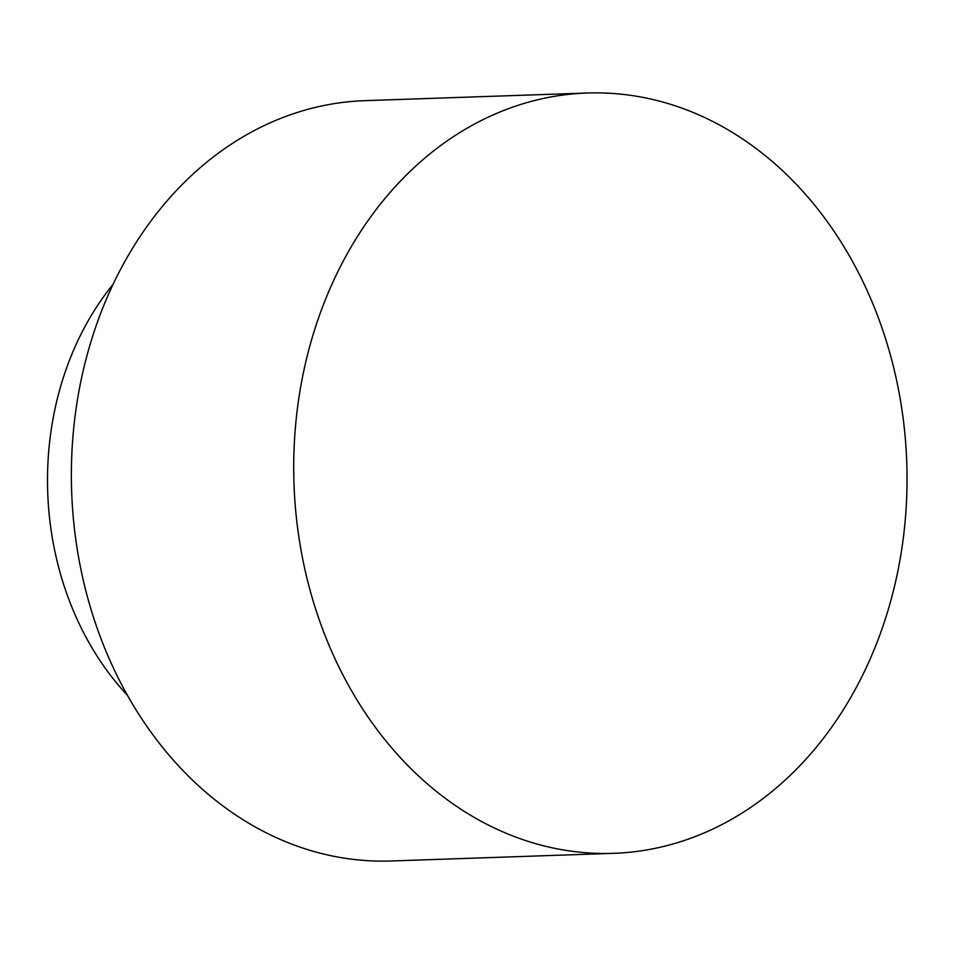 <?xml version="1.0" encoding="UTF-8"?>
<svg xmlns="http://www.w3.org/2000/svg" width="954" height="954" viewBox="0 0 954 954"><rect width="100%" height="100%" fill="white"/><g stroke="black" fill="none" stroke-linecap="round" stroke-linejoin="round"><path stroke-width="1.43" d="M113.204 284.185A279.701 225.418 88 0 0 127.335 695.192M613.446 853.341L391.104 860.985A380.384 306.568 -92 0 1 71.645 491.358A380.384 306.568 -92 0 1 364.953 100.659L587.294 93.015A380.384 306.568 -92 0 1 898.191 388.028A380.384 306.568 -92 0 1 730.669 819.832A380.384 306.568 -92 0 1 613.446 853.341A380.384 306.568 -92 0 1 293.987 483.714A380.384 306.568 -92 0 1 587.294 93.015"/></g></svg>

